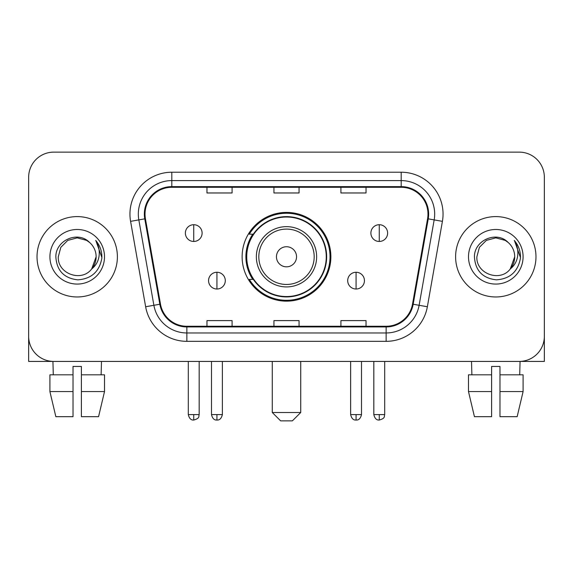 <?xml version="1.0" encoding="UTF-8"?>
<svg xmlns="http://www.w3.org/2000/svg" width="573" height="573" viewBox="0 0 573 573"><rect width="100%" height="100%" fill="white"/><g stroke="black" fill="none" stroke-linecap="round" stroke-linejoin="round"><path stroke-width="0.86" d="M242.128 256.783A44.372 44.372 0 0 0 286.5 301.147A44.372 44.372 0 0 0 330.872 256.783A44.372 44.372 0 0 0 286.5 212.411A44.372 44.372 0 0 0 242.128 256.783M252.772 279.38A40.604 40.604 0 0 1 252.772 234.178M28.65 177.25L28.65 336.315A25.112 25.112 0 0 0 53.762 361.427L519.238 361.427A25.112 25.112 0 0 0 544.35 336.315L544.35 177.25A25.112 25.112 0 0 0 519.238 152.132L53.762 152.132A25.112 25.112 0 0 0 28.65 177.25L28.65 336.315M37.023 256.783A40.182 40.182 0 0 0 77.205 296.964A40.182 40.182 0 0 0 117.393 256.783A40.182 40.182 0 0 0 77.205 216.594A40.182 40.182 0 0 0 37.023 256.783A40.182 40.182 0 0 0 77.205 296.964A40.182 40.182 0 0 0 117.393 256.783A40.182 40.182 0 0 0 77.205 216.594A40.182 40.182 0 0 0 37.023 256.783M455.607 256.783A40.182 40.182 0 0 0 495.795 296.964A40.182 40.182 0 0 0 535.977 256.783A40.182 40.182 0 0 0 495.795 216.594A40.182 40.182 0 0 0 455.607 256.783A40.182 40.182 0 0 0 495.795 296.964A40.182 40.182 0 0 0 535.977 256.783A40.182 40.182 0 0 0 495.795 216.594A40.182 40.182 0 0 0 455.607 256.783M145.019 214.087A26.788 26.788 0 0 1 171.807 187.292L401.193 187.292A26.788 26.788 0 0 1 427.573 218.736L412.517 304.127A26.788 26.788 0 0 1 386.138 326.266L186.862 326.266A26.788 26.788 0 0 1 160.483 304.127L145.427 218.736A26.788 26.788 0 0 1 145.019 214.087M144.346 214.087A27.461 27.461 0 0 0 144.761 218.85L159.824 304.242A27.461 27.461 0 0 0 186.862 326.932L386.138 326.932A27.461 27.461 0 0 0 413.176 304.242L428.239 218.85A27.461 27.461 0 0 0 401.193 186.626L171.807 186.626A27.461 27.461 0 0 0 144.346 214.087M130.587 221.35A41.858 41.858 0 0 1 171.807 172.222L401.193 172.222A41.858 41.858 0 0 1 442.413 221.35L427.358 306.748A41.858 41.858 0 0 1 386.138 341.336L186.862 341.336A41.858 41.858 0 0 1 145.642 306.748L130.587 221.35L138.831 219.896A33.485 33.485 0 0 1 171.807 180.595L401.193 180.595A33.485 33.485 0 0 1 434.169 219.896L419.114 305.294A33.485 33.485 0 0 1 386.138 332.963L186.862 332.963A33.485 33.485 0 0 1 153.886 305.294L138.831 219.896A33.485 33.485 0 0 1 138.322 214.087M519.238 152.132L53.762 152.132M53.762 361.427L519.238 361.427M447.241 361.427L544.35 361.427L544.35 177.25M413.176 304.242L419.114 305.294L434.169 219.896L442.413 221.35M273.944 187.292L273.944 192.965L299.056 192.965L299.056 187.292M206.968 187.292L206.968 192.965L232.086 192.965L232.086 187.292M340.914 187.292L340.914 192.965L366.032 192.965L366.032 187.292M299.056 326.266L299.056 320.594L273.944 320.594L273.944 326.266M232.086 326.266L232.086 320.594L206.968 320.594L206.968 326.266M366.032 326.266L366.032 320.594L340.914 320.594L340.914 326.266M89.603 242.486C77.992 230.317 55.638 240.338 55.846 256.783C56.698 270.599 64.018 278.285 77.813 279.846C91.401 278.865 99.408 271.645 101.844 258.201L101.879 256.783C101.808 250.573 99.745 245.122 95.684 240.431C98.771 245.495 99.86 250.945 98.95 256.783C98.062 261.746 95.648 265.793 91.701 268.938C81.66 282.51 57.3 273.83 58.288 256.783L60.824 247.321L67.743 240.395L77.205 237.859L86.666 240.395L89.603 242.486A18.923 18.923 0 0 1 96.128 256.783L91.701 268.938A18.923 18.923 0 0 0 96.128 256.783L91.659 268.995M49.915 256.783A27.289 27.289 0 0 0 77.205 284.072A27.289 27.289 0 0 0 104.501 256.783A27.289 27.289 0 0 0 77.205 229.487A27.289 27.289 0 0 0 49.915 256.783M95.87 240.639L101.872 257.499M28.65 327.942L28.65 361.427L125.759 361.427M49.901 374.821L49.901 391.567L55.846 416.678L49.901 391.567L49.901 374.821L73.022 374.821L73.022 366.448L81.395 366.448L81.395 374.821L104.515 374.821L104.515 391.567L98.563 416.678L104.515 391.567L81.395 391.567L81.395 374.821M101.485 361.427L101.12 374.821M73.022 374.821L73.022 416.678L55.846 416.678M49.901 391.567L73.022 391.567M98.563 416.678L81.395 416.678L81.395 391.567M52.931 361.427L53.289 374.821M292.359 420.869L280.641 420.869L272.268 412.496L300.732 412.496L292.359 420.869M296.549 256.783A10.049 10.049 0 0 0 286.5 246.734A10.049 10.049 0 0 0 276.451 256.783A10.049 10.049 0 0 0 286.5 266.825A10.049 10.049 0 0 0 296.549 256.783M316.64 256.783A30.14 30.14 0 0 0 286.5 226.643A30.14 30.14 0 0 0 256.36 256.783A30.14 30.14 0 0 0 286.5 286.915A30.14 30.14 0 0 0 316.64 256.783A30.14 30.14 0 0 1 286.5 286.915A30.14 30.14 0 0 1 256.36 256.783M326.266 256.783A39.766 39.766 0 0 0 286.5 217.017A39.766 39.766 0 0 0 246.734 256.783A39.766 39.766 0 0 0 286.5 296.549A39.766 39.766 0 0 0 326.266 256.783M330.034 256.783A43.534 43.534 0 0 1 249.298 279.38L253.33 279.38A40.139 40.139 0 0 0 313.059 286.88A40.139 40.139 0 0 0 313.059 226.679A40.139 40.139 0 0 0 253.33 234.178L249.298 234.178A43.534 43.534 0 0 1 330.034 256.783M193.738 224.716A8.373 8.373 0 0 0 185.373 233.089A8.373 8.373 0 0 0 193.738 241.462A8.373 8.373 0 0 0 202.111 233.089A8.373 8.373 0 0 0 193.738 224.716L193.738 241.462A8.373 8.373 0 0 0 202.111 233.089A8.373 8.373 0 0 0 193.738 224.716M379.262 224.716A8.373 8.373 0 0 0 370.889 233.089A8.373 8.373 0 0 0 379.262 241.462A8.373 8.373 0 0 0 387.627 233.089A8.373 8.373 0 0 0 379.262 224.716L379.262 241.462A8.373 8.373 0 0 0 387.627 233.089A8.373 8.373 0 0 0 379.262 224.716M216.931 272.268A8.373 8.373 0 0 0 208.558 280.641A8.373 8.373 0 0 0 216.931 289.014A8.373 8.373 0 0 0 225.304 280.641A8.373 8.373 0 0 0 216.931 272.268L216.931 289.014A8.373 8.373 0 0 0 225.304 280.641A8.373 8.373 0 0 0 216.931 272.268M356.069 272.268A8.373 8.373 0 0 0 347.696 280.641A8.373 8.373 0 0 0 356.069 289.014A8.373 8.373 0 0 0 364.442 280.641A8.373 8.373 0 0 0 356.069 272.268L356.069 289.014A8.373 8.373 0 0 0 364.442 280.641A8.373 8.373 0 0 0 356.069 272.268M468.485 374.821L468.485 391.567L474.437 416.678L468.485 391.567L468.485 374.821L491.605 374.821L491.605 366.448L499.978 366.448L499.978 374.821L523.099 374.821L523.099 391.567L517.154 416.678L523.099 391.567L499.978 391.567L499.978 374.821M520.069 361.427L519.711 374.821M491.605 374.821L491.605 416.678L474.437 416.678M468.485 391.567L491.605 391.567M517.154 416.678L499.978 416.678L499.978 391.567M471.515 361.427L471.88 374.821M508.187 242.486C496.576 230.317 474.222 240.338 474.43 256.783C475.282 270.599 482.609 278.285 496.404 279.846C509.984 278.865 517.992 271.645 520.427 258.201L520.47 256.783C520.399 250.573 518.336 245.122 514.275 240.431C517.362 245.495 518.45 250.945 517.534 256.783C516.653 261.746 514.239 265.793 510.292 268.938C500.25 282.51 475.891 273.83 476.872 256.783L479.408 247.321L486.334 240.395L495.795 237.859L505.257 240.395L508.187 242.486A18.923 18.923 0 0 1 514.712 256.783L510.292 268.938A18.923 18.923 0 0 0 514.712 256.783L510.242 268.995M468.499 256.783A27.289 27.289 0 0 0 495.795 284.072A27.289 27.289 0 0 0 523.085 256.783A27.289 27.289 0 0 0 495.795 229.487A27.289 27.289 0 0 0 468.499 256.783M514.461 240.639L520.456 257.499M401.193 172.222L401.193 186.626M138.831 219.896L144.761 218.85M186.862 341.336L186.862 326.932M386.138 326.932L386.138 341.336M145.642 306.748L159.824 304.242M428.239 218.85L434.169 219.896M171.807 172.222L171.807 186.626M419.114 305.294L427.358 306.748M314.183 256.783A27.683 27.683 0 0 0 286.5 229.093A27.683 27.683 0 0 0 258.817 256.783A27.683 27.683 0 0 0 286.5 284.466A27.683 27.683 0 0 0 314.183 256.783M193.738 414.587L188.302 414.587C189.248 418.469 191.06 420.281 193.738 420.03L193.738 414.587L199.182 414.587L199.182 361.427M379.262 414.587L373.818 414.587C374.771 418.469 376.583 420.281 379.262 420.03L379.262 414.587L384.698 414.587L384.698 361.427M216.931 414.587L211.487 414.587C212.44 418.469 214.252 420.281 216.931 420.03L216.931 414.587L222.374 414.587L222.374 361.427M356.069 414.587L350.626 414.587C351.578 418.469 353.391 420.281 356.069 420.03L356.069 414.587L361.513 414.587L361.513 361.427M300.732 361.427L300.732 412.496M272.268 361.427L272.268 412.496M188.302 414.587L188.302 361.427M199.182 414.587C198.416 416.277 200.342 418.19 193.738 420.03M373.818 414.587L373.818 361.427M384.698 414.587C383.931 416.277 385.865 418.19 379.262 420.03M211.487 414.587L211.487 361.427M222.374 414.587C221.422 418.469 219.609 420.281 216.931 420.03M350.626 414.587L350.626 361.427M361.513 414.587C360.56 418.469 358.748 420.281 356.069 420.03"/></g></svg>
